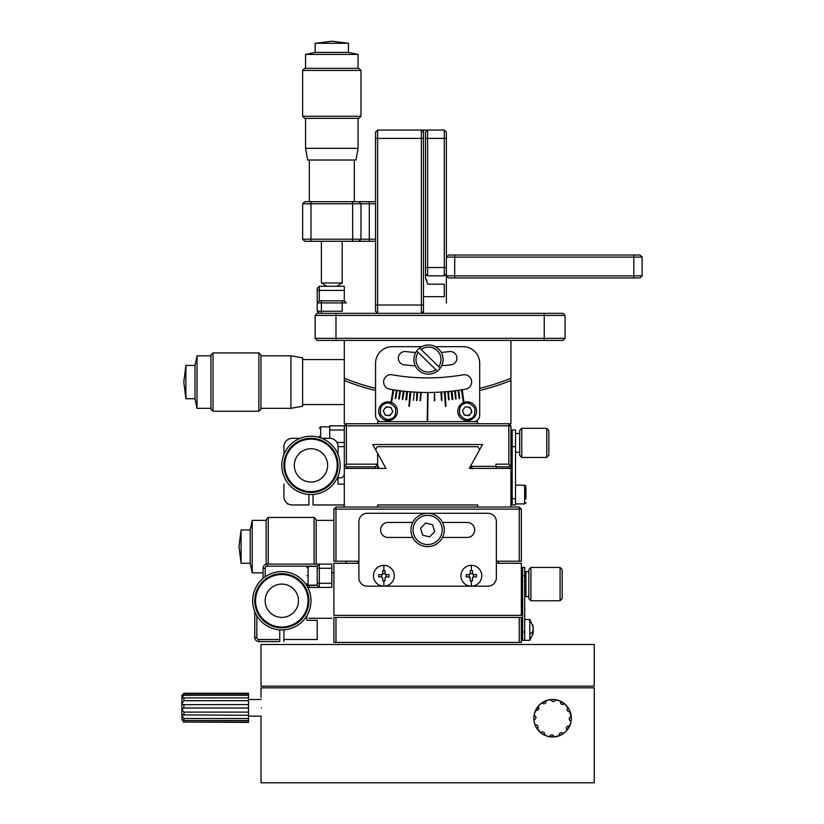 <?xml version="1.0" encoding="UTF-8"?>
<svg xmlns="http://www.w3.org/2000/svg" width="824" height="824" viewBox="0 0 824 824"><rect width="100%" height="100%" fill="white"/><g stroke="black" fill="none" stroke-linecap="round" stroke-linejoin="round"><path stroke-width="1.24" d="M559.959 700.997L554.099 699.545L559.939 700.987L565.13 704.304L569.322 709.794L571.331 718.229L570.795 713.759M570.764 713.636L569.374 709.886M569.322 709.794L567.448 706.807M567.396 706.735L565.254 704.417M565.14 704.304L560.042 701.039M554.099 699.545L547.775 700.122L541.419 703.181L538.525 705.838L534.446 713.512L533.839 718.188L534.343 722.555M534.426 722.864L535.981 726.933M536.074 727.098L538.371 730.445M538.494 730.589L541.234 733.154M541.389 733.267L547.672 736.326M554.068 736.924L559.939 735.482L554.099 736.914L547.775 736.347L553.955 736.924A18.746 18.746 0 0 1 540.874 732.866A2.081 2.081 0 0 1 544.654 734.081A2.081 2.081 0 0 1 544.386 735.09M559.939 735.482L565.13 732.165L567.386 729.745L570.733 722.936M570.754 722.844L569.374 726.583M571.331 718.229A18.746 18.746 0 0 1 571.114 721.062A2.081 2.081 0 0 1 569.24 718.899A2.081 2.081 0 0 1 571.289 716.901A18.746 18.746 0 0 1 571.331 718.229L570.795 722.71M569.322 726.675L567.448 729.662M567.396 729.734L565.254 732.052M565.14 732.155L560.042 735.43M547.775 736.347L541.419 733.288L536.105 727.149L534.446 722.957L533.839 718.281L534.343 713.914M534.426 713.605L535.981 709.536M536.074 709.371L538.371 706.024M538.494 705.88L541.234 703.315M541.389 703.202L547.672 700.143M547.744 700.122L553.955 699.535M261.002 718.229L261.002 782.8L594.248 782.8L594.248 687.824L261.002 687.824L261.002 697.403M261.321 707.816C260.971 721.258 260.971 721.258 261.321 707.816C260.971 694.385 260.971 694.385 261.321 707.816M261.043 717.436L261.105 716.406M427.625 644.502L261.002 644.502L261.002 686.155L594.248 686.155L594.248 644.502L427.625 644.502M261.115 699.494L248.498 699.494M261.115 716.149L248.498 716.149M545.766 700.771A2.081 2.081 0 0 1 544.427 703.644A2.081 2.081 0 0 1 542.089 702.707A18.746 18.746 0 0 1 571.289 716.901M537.959 706.518A2.081 2.081 0 0 1 538.824 708.218A2.081 2.081 0 0 1 535.734 710.031A18.746 18.746 0 0 1 542.089 702.707M534.055 715.407A2.081 2.081 0 0 1 535.94 717.477A2.081 2.081 0 0 1 533.89 719.558A18.746 18.746 0 0 1 535.734 710.031M535.682 726.325A18.746 18.746 0 0 1 535.126 725.048A2.081 2.081 0 0 1 538.072 726.943A2.081 2.081 0 0 1 537.063 728.735A18.746 18.746 0 0 1 533.89 719.558M540.874 732.866A18.746 18.746 0 0 1 537.063 728.735M549.763 736.769A2.081 2.081 0 0 1 551.915 734.884A2.081 2.081 0 0 1 553.913 736.934A18.746 18.746 0 0 0 559.403 735.698A2.081 2.081 0 0 1 560.33 732.989A2.081 2.081 0 0 1 563.091 733.762A18.746 18.746 0 0 1 559.403 735.698M567.221 729.951A2.081 2.081 0 0 1 566.675 727.139A2.081 2.081 0 0 1 569.446 726.428A18.746 18.746 0 0 1 563.091 733.762M571.114 721.062A18.746 18.746 0 0 1 569.446 726.428M569.497 710.144A18.746 18.746 0 0 1 570.054 711.421A2.081 2.081 0 0 1 567.345 710.494A2.081 2.081 0 0 1 568.117 707.734M564.306 703.603A2.081 2.081 0 0 1 561.494 704.149A2.081 2.081 0 0 1 560.784 701.379M555.417 699.7A2.081 2.081 0 0 1 553.254 701.585A2.081 2.081 0 0 1 551.256 699.535M248.498 700.699L248.498 704.572L183.319 704.664L181.857 703.325L183.937 700.699L248.498 700.699L248.498 697.897L183.937 697.897L183.937 700.699M248.498 722.03L183.937 722.03L248.498 722.401L248.498 718.507L183.937 718.507L183.937 720.536L248.498 720.536M183.937 693.89L181.877 695.497L183.937 693.241L248.498 693.241L248.498 693.89L183.937 693.89L183.937 695.291L248.498 695.291L248.498 697.897M183.937 697.897L181.857 698.103L183.937 695.291M248.498 693.241L183.937 693.241L181.857 695.322L181.857 715.675L182.722 714.902L248.498 715.273L248.498 712.111L183.937 712.111L181.857 709.763L183.937 708.012L248.498 708.012L248.498 704.572M183.762 708.001L183.937 704.572M183.937 712.111L183.937 715.273M183.937 718.507L181.857 715.675L182.011 719.342M183.937 722.03L181.857 719.486L183.937 720.536M181.857 719.486L183.937 722.401M248.498 695.291L248.498 693.89M248.498 715.273L248.498 718.507M248.498 708.012L248.498 712.111M510.932 507.038L510.932 468.413L469.278 468.413L479.64 449.719L477.972 446.701L377.268 446.701L375.61 449.719L385.962 468.413L344.308 468.413L344.308 507.038M377.629 507.038L377.629 504.958L477.611 504.958L477.611 507.038M477.611 504.958L377.629 504.958M377.629 468.413L377.629 453.385L372.736 444.527L482.503 444.527L470.947 465.406L470.947 468.413M472.605 468.969L471.452 466.322L495.935 466.322L495.935 464.159L508.851 464.159L509.85 465.488L510.932 464.664L508.851 466.806L508.851 468.413M444.28 421.641L377.629 421.641L477.611 421.641L377.629 421.641L377.629 423.732L510.932 423.732L510.932 378.247A220.78 220.78 0 0 1 479.692 388.341M508.851 423.732L510.932 425.812L508.851 423.732L508.851 425.812L346.389 425.812L346.389 423.732L344.308 425.812L346.389 423.732M346.389 468.413L346.389 466.806L344.308 464.664L344.308 425.812L346.389 425.812L346.389 464.159L377.557 464.159L375.548 466.806L375.548 468.413M344.308 468.413L344.308 464.664M375.548 466.806L346.389 466.806M345.39 465.488L346.389 464.159M471.452 466.322L470.947 465.406M508.851 464.159L508.851 425.812L510.932 425.812L510.932 464.911M495.935 466.322L495.935 468.413M508.851 466.806L495.935 466.806M510.932 467.414L510.932 464.849M510.808 468.413L510.726 467.064M510.901 468.413L510.839 464.736M512.178 446.639L515.515 446.639L515.515 429.974L512.178 429.974L512.178 504.958L515.515 504.958L515.515 498.705L512.178 498.705M515.515 446.639L515.515 498.705M344.308 484.131L338.056 484.131L344.308 484.131L344.308 504.958L313.068 504.958L313.068 494.472M321.824 438.306L329.734 438.306A8.333 8.333 0 0 1 338.056 446.639L338.056 454.549M338.056 476.221L338.056 484.131M283.909 446.639L283.909 454.549L283.909 446.639A8.333 8.333 0 0 1 292.242 438.306L300.152 438.306M283.909 484.131L283.909 496.625A8.333 8.333 0 0 0 292.242 504.958L308.897 504.958L292.242 504.958M308.897 494.472L308.897 504.958M338.056 446.639L344.308 446.639M329.734 438.306L329.734 429.974L344.308 429.974M344.308 425.812L329.734 425.812L329.734 429.974M338.056 477.879L340.147 477.879A4.161 4.161 0 0 0 344.308 473.718M301.945 479.383A16.665 16.665 0 0 1 310.988 448.719A16.665 16.665 0 0 1 326.963 470.092A16.665 16.665 0 0 1 301.945 479.383M296.743 487.427A26.244 26.244 0 0 1 310.988 439.141A26.244 26.244 0 0 1 336.161 472.811A26.244 26.244 0 0 1 296.743 487.427M283.909 465.385A27.079 27.079 0 0 1 310.988 438.306A27.079 27.079 0 0 1 338.067 465.385A27.079 27.079 0 0 1 310.988 492.464A27.079 27.079 0 0 1 283.909 465.385M310.988 436.215A29.159 29.159 0 0 1 340.147 465.385A29.159 29.159 0 0 1 310.988 494.544A29.159 29.159 0 0 1 281.818 465.385A29.159 29.159 0 0 1 310.988 436.215M285.99 502.135L287.298 503.33M319.321 436.226C319.321 426.647 319.321 426.647 319.321 436.226L319.321 437.431M515.515 503.917L524.63 503.917L524.63 485.171L525.928 486.469L525.928 490.095M525.928 498.983L525.928 487.087M519.676 433.517L515.515 433.517M519.676 452.263L515.515 452.263M545.509 428.305L521.767 428.305L521.767 457.464L545.509 457.464M545.509 457.32L546.755 457.32L546.755 428.459L545.509 428.459M546.755 457.32L548.836 455.209L548.836 430.571L546.755 428.459M521.767 428.305L519.676 430.396L519.676 455.384L521.767 457.464M512.178 437.678L511.354 437.678L511.354 449.142L511.354 437.678M512.178 448.091L511.354 448.091M377.629 423.732L344.308 423.732L344.308 380.492A222.861 222.861 0 0 0 375.548 390.483M479.692 390.483A222.861 222.861 0 0 0 510.932 380.492M477.611 421.641L477.611 423.732M367.514 388.392L365.269 387.754L367.514 388.392M363.703 387.29L360.479 386.291L363.703 387.29M358.873 385.776L353.64 384.015L358.873 385.776M351.22 383.139L356.545 385.014L351.22 383.139M358.09 385.529L361.303 386.559L358.09 385.529M504.031 383.139L498.705 385.014L504.031 383.139M487.025 388.588L493.947 386.559M487.726 388.392L489.971 387.754L487.726 388.392M491.537 387.29L494.761 386.302L491.537 387.29M496.367 385.787L501.589 384.015L496.367 385.787M344.308 340.415L344.308 380.492M344.308 378.247A220.78 220.78 0 0 0 375.548 388.341M510.932 340.415L510.932 378.247M377.629 421.641L388.053 421.641M415.317 365.846A192.445 192.445 0 0 1 404.172 364.805A6.664 6.664 0 0 1 398.311 358.193A6.664 6.664 0 0 1 405.789 351.58A179.117 179.117 0 0 0 415.718 352.517M390.998 402.339L392.997 389.731A218.69 218.69 0 0 1 389.649 389.165A7.292 7.292 0 0 1 383.623 381.986A7.292 7.292 0 0 1 392.173 374.807A204.115 204.115 0 0 0 463.067 374.807A7.292 7.292 0 0 1 471.513 380.719A7.292 7.292 0 0 1 465.601 389.165A218.69 218.69 0 0 1 462.243 389.731L463.974 402.431M427.203 421.641L427.625 392.482A218.69 218.69 0 0 0 428.037 392.482L427.625 421.641L381.8 421.641A6.252 6.252 0 0 1 375.548 415.399L375.548 363.322A16.665 16.665 0 0 1 392.214 346.667L421.713 346.667M427.625 421.641L473.44 421.641A6.252 6.252 0 0 0 479.692 415.399L479.692 363.322A16.665 16.665 0 0 0 463.026 346.667L435.257 346.667M416.511 400.546L416.903 392.224A218.69 218.69 0 0 1 413.895 392.059A218.69 218.69 0 0 1 410.877 391.843L410.043 391.781A218.69 218.69 0 0 1 407.458 391.554L406.675 399.846L405.841 399.774L406.623 391.472A218.69 218.69 0 0 1 404.038 391.215L402.709 399.444M410.877 391.843L409.322 406.345M463.449 402.637L461.419 389.855A218.69 218.69 0 0 1 458.844 390.246L458.02 390.36A218.69 218.69 0 0 1 455.445 390.71L454.621 390.813A218.69 218.69 0 0 1 452.036 391.122L452.942 399.403L452.118 399.496L451.202 391.215A218.69 218.69 0 0 1 448.617 391.472L448.987 399.805M459.195 398.61L458.02 390.36M455.662 399.074L454.621 390.813M441.17 352.404A179.117 179.117 0 0 0 449.451 351.58A6.664 6.664 0 0 1 456.877 357.379A6.664 6.664 0 0 1 451.078 364.805A192.445 192.445 0 0 1 441.695 365.722M420.075 400.691L420.755 392.378A218.69 218.69 0 0 0 421.167 392.389L420.487 400.701M413.895 392.059A218.69 218.69 0 0 0 414.307 392.08L413.38 400.371M434.33 400.722L434.516 392.378L434.753 400.701M441.458 400.392L440.933 392.08A218.69 218.69 0 0 1 417.737 392.265L416.923 400.567M408.9 406.314L410.043 391.781M402.297 399.403L403.204 391.122A218.69 218.69 0 0 1 400.629 390.813L399.166 399.022M398.754 398.971L399.794 390.71A218.69 218.69 0 0 1 397.219 390.36L395.633 398.548M395.221 398.497L396.396 390.246A218.69 218.69 0 0 1 393.821 389.855L391.524 402.524M458.844 390.246L459.607 398.548M455.445 390.71L456.074 399.022M448.575 399.846L447.782 391.554A218.69 218.69 0 0 1 445.197 391.781L445.928 406.345M445.506 406.376L444.363 391.843A218.69 218.69 0 0 1 441.767 392.028L441.88 400.371M462.243 389.731A218.69 218.69 0 0 1 461.419 389.855M452.036 391.122A218.69 218.69 0 0 1 451.202 391.215M448.617 391.472A218.69 218.69 0 0 1 447.782 391.554M445.197 391.781A218.69 218.69 0 0 1 444.363 391.843M441.767 392.028A218.69 218.69 0 0 1 440.933 392.08M417.737 392.265A218.69 218.69 0 0 1 416.903 392.224M407.458 391.554A218.69 218.69 0 0 1 406.623 391.472M404.038 391.215A218.69 218.69 0 0 1 403.204 391.122M400.629 390.813A218.69 218.69 0 0 1 399.794 390.71M397.219 390.36A218.69 218.69 0 0 1 396.396 390.246M393.821 389.855A218.69 218.69 0 0 1 392.997 389.731M419.571 348.037A14.575 14.575 0 0 1 440.284 368.132A14.575 14.575 0 0 1 415.492 366.206A14.575 14.575 0 0 1 419.571 348.037L421.085 349.5A12.494 12.494 0 0 1 438.78 366.659L421.085 349.5M435.875 369.646A12.494 12.494 0 0 1 418.19 352.487L436.411 370.172M418.19 352.487L416.676 351.024M438.78 366.659L440.284 368.132M384.468 402.565A9.373 9.373 0 0 1 397.24 409.404A9.373 9.373 0 0 1 388.053 420.601A9.373 9.373 0 0 1 384.468 402.565A9.373 9.373 0 0 0 388.053 420.601A9.373 9.373 0 0 0 391.627 419.89M385.313 414.791L387.496 415.358A4.161 4.161 0 0 0 391.349 413.772M389.886 415.677L392.811 411.866L390.978 407.417L386.209 406.788L383.284 410.599L385.117 415.049L389.886 415.677M390.782 407.674L388.598 407.097A4.161 4.161 0 0 0 384.746 408.694M463.613 402.565A9.373 9.373 0 0 1 476.385 409.404A9.373 9.373 0 0 1 467.198 420.601A9.373 9.373 0 0 1 463.613 402.565A9.373 9.373 0 0 0 467.198 420.601A9.373 9.373 0 0 0 470.772 419.89M464.458 414.791L466.642 415.358A4.161 4.161 0 0 0 471.04 409.641A4.161 4.161 0 0 0 467.744 407.097M464.262 415.049L469.031 415.677L471.967 411.866L470.123 407.417L465.354 406.788L462.429 410.599L464.262 415.049M185.894 381.986L185.894 398.734L183.803 382.068L185.894 365.413L185.894 381.986M210.944 355.824L197.029 355.824L197.029 408.323L210.944 408.323M185.894 365.413L195.01 365.413L195.01 398.734L197.029 408.323M213.025 352.909L210.944 354.989L210.944 409.147L213.025 411.238L258.87 411.238L258.87 352.909L213.025 352.909L213.025 411.238M258.87 411.238L260.95 409.147L260.95 354.989L258.87 352.909M290.923 355.824L302.635 357.894L302.635 406.253L290.923 408.323L290.923 355.824L260.95 355.824M519.264 642.421L521.345 642.421L521.345 617.423L333.895 617.423L333.895 642.421L519.264 642.421L519.264 617.423M335.976 617.423L335.976 642.421M496.357 563.276L521.345 563.276L521.345 615.343L333.895 615.343L333.895 563.276L358.893 563.276M335.976 507.038L333.895 509.119L335.976 509.119L335.976 507.038L519.264 507.038L521.345 509.119L521.345 561.196L496.357 561.196M358.893 561.196L333.895 561.196L333.895 509.119M335.976 561.196L335.976 509.119L519.264 509.119L519.264 561.196M519.264 507.038L519.264 509.119L521.345 509.119M254.75 611.604L254.75 637.426A4.161 4.161 0 0 0 258.911 641.587L279.748 641.587L279.748 639.506L258.911 639.506A2.081 2.081 0 0 1 256.831 637.426L256.831 615.796M306.786 620.338L306.786 615.837L306.786 620.338L317.23 620.338L317.23 639.506L283.909 639.506L283.909 629.855M283.909 641.587L283.909 639.506L283.909 641.587M279.748 629.855L279.748 639.506M331.815 618.258L308.876 618.258L331.815 618.258M263.083 578.427L263.083 568.272A4.161 4.161 0 0 1 267.244 564.11L319.321 564.11L317.23 566.191L317.23 585.349L319.321 587.43L308.897 587.43A8.333 8.333 0 0 0 307.805 587.512A8.333 8.333 0 0 1 308.897 587.43L331.815 587.43L331.815 583.268L319.321 583.268L319.321 587.43M317.23 568.272L331.815 568.272L331.815 564.11L319.321 564.11L319.321 583.268L317.23 583.268M265.163 576.831L265.163 568.272A2.081 2.081 0 0 1 267.244 566.191L317.23 566.191M317.23 585.349L306.724 585.576M306.724 585.586A10.413 10.413 0 0 1 308.639 585.359M331.815 568.272L331.815 583.268M522.591 632.008L522.591 640.341L524.682 640.341L524.682 632.008L522.591 632.008L522.591 575.77L524.682 575.77L524.682 632.008M524.682 575.77L524.682 567.437L522.591 567.437L522.591 575.77M298.484 600.768A16.665 16.665 0 0 1 281.829 617.423A16.665 16.665 0 0 1 265.163 600.768A16.665 16.665 0 0 1 281.829 584.103A16.665 16.665 0 0 1 298.484 600.768M308.073 600.768A26.244 26.244 0 0 1 281.829 627.013A26.244 26.244 0 0 1 255.584 600.768A26.244 26.244 0 0 1 281.829 574.513A26.244 26.244 0 0 1 308.073 600.768M254.75 600.768A27.079 27.079 0 0 1 281.829 573.689A27.079 27.079 0 0 1 308.907 600.768A27.079 27.079 0 0 1 281.829 627.847A27.079 27.079 0 0 1 254.75 600.768M281.829 571.599A29.159 29.159 0 0 1 310.988 600.768A29.159 29.159 0 0 1 281.829 629.927A29.159 29.159 0 0 1 252.659 600.768A29.159 29.159 0 0 1 281.829 571.599M498.438 563.276L498.438 561.196M241.082 529.956L250.208 529.956L250.208 563.276L241.082 563.276L239.001 546.611L241.082 529.956L241.082 563.276M266.131 520.366L252.216 520.366L252.216 572.855L263.083 572.855M357.822 563.276L357.822 561.196M346.111 563.276L346.111 561.196M331.815 572.855L333.895 572.855M316.148 520.366L333.895 520.366M316.148 564.11L316.148 519.532L314.068 517.451L314.068 564.11M266.131 564.255L266.131 519.532L268.222 517.451L268.222 564.11M268.222 517.451L314.068 517.451M442.498 537.444L467.198 537.444A7.498 7.498 0 0 0 474.696 529.945A7.498 7.498 0 0 0 467.198 522.447L442.498 522.447M412.742 522.447L388.053 522.447A7.498 7.498 0 0 0 380.554 529.945A7.498 7.498 0 0 0 388.053 537.444L412.742 537.444M358.893 577.851L358.893 521.623A8.333 8.333 0 0 1 367.216 513.29L488.024 513.29A8.333 8.333 0 0 1 496.357 521.623L496.357 577.851A8.333 8.333 0 0 1 488.024 586.183L367.216 586.183A8.333 8.333 0 0 1 358.893 577.851M413.04 529.945A14.575 14.575 0 0 1 427.625 515.371A14.575 14.575 0 0 1 442.2 529.945A14.575 14.575 0 0 1 427.625 544.53A14.575 14.575 0 0 1 413.04 529.945M410.96 529.945A16.665 16.665 0 0 1 427.625 513.29A16.665 16.665 0 0 1 444.28 529.945A16.665 16.665 0 0 1 427.625 546.611A16.665 16.665 0 0 1 410.96 529.945M429.634 536.877L422.63 535.157L420.611 528.236L425.606 523.024L432.61 524.744L434.629 531.665L429.634 536.877M306.816 575.77C306.816 585.349 306.816 585.349 306.816 575.77C306.816 566.191 306.816 566.191 306.816 575.77M532.572 635.098A16.624 15.368 180 0 0 533.169 632.873A16.624 15.368 180 0 0 533.221 632.544L533.221 631.874L532.572 632.925L533.221 628.156A16.624 15.368 180 0 0 532.572 625.612L532.572 624.746A16.624 15.368 0 0 1 533.169 626.982L529.77 619.514L529.77 640.341L524.682 640.341M533.221 627.981L533.221 627.301A16.624 15.368 0 0 0 533.169 626.982A16.624 15.368 0 0 1 533.221 627.301L533.169 627.847M533.221 629.794L533.221 631.689A16.624 15.368 0 0 1 533.169 631.998M533.272 631.771L533.2 631.771A16.624 15.368 0 0 0 533.221 631.689L532.613 631.689M533.221 628.156A16.624 15.368 180 0 0 532.572 625.612M532.572 632.925L532.613 631.895A16.665 6.365 0 0 1 529.77 633.903M533.221 631.874L533.221 632.544L533.19 631.874M533.169 632.873L529.77 640.341L533.169 632.873A16.624 15.368 180 0 0 533.221 632.544M471.359 586.183A10.413 10.413 0 0 0 481.772 575.77A10.413 10.413 0 0 0 471.359 565.357A10.413 10.413 0 0 0 460.946 575.77A10.413 10.413 0 0 0 471.359 586.183L471.359 580.92L470.236 580.899L470.205 577.861A1.246 1.246 0 0 0 469.268 576.934L469.268 574.616A1.246 1.246 0 0 0 470.205 573.679L472.512 573.679A1.246 1.246 0 0 0 473.45 574.616L473.45 576.934A1.246 1.246 0 0 0 472.512 577.861L473.45 576.934M470.236 578.489L468.99 576.893L466.229 576.893L466.229 574.647L468.99 574.647L470.236 573.401L470.236 570.641L472.482 570.641L472.512 573.679M473.738 576.893L476.488 576.893L476.488 574.647L473.738 574.647L472.482 573.051M472.482 578.149L472.482 580.899L471.359 580.92M383.881 586.183A10.413 10.413 0 0 0 394.294 575.77A10.413 10.413 0 0 0 383.881 565.357A10.413 10.413 0 0 0 373.468 575.77A10.413 10.413 0 0 0 383.881 586.183L383.881 580.92L382.758 580.899L382.758 578.489M382.758 570.981L385.004 570.641L385.004 573.051M386.26 576.893L389.01 576.893L389.01 574.647L386.26 574.647L385.045 573.679A1.246 1.246 0 0 0 385.972 574.616L385.972 576.934A1.246 1.246 0 0 0 385.045 577.861L385.972 576.934M385.004 578.149L385.004 580.899L383.881 580.92M382.758 573.401L381.79 574.616A1.246 1.246 0 0 0 382.727 573.679L382.758 570.641M382.727 573.679L385.045 573.679M381.512 574.647L378.752 574.647L378.752 576.893L381.79 576.934L381.79 574.616M381.512 576.893L382.758 578.149M560.083 600.768L562.174 598.677L562.174 569.518L560.083 567.437L560.083 600.768L530.924 600.768L530.924 567.437L560.083 567.437M530.924 567.437L528.843 569.518L528.843 598.677L530.924 600.768M528.843 571.609L525.928 571.609L525.928 596.597L528.843 596.597M335.976 340.415L335.976 338.334L315.149 338.334L317.23 340.415L562.998 340.415L565.089 338.334L544.252 338.334L544.252 340.415M317.23 340.415L315.149 338.334L315.149 315.427L317.23 313.336L315.149 315.427L544.252 315.427L544.252 338.334L335.976 338.334L335.976 313.336L317.23 313.336M335.976 313.336L562.998 313.336L565.089 315.427L565.089 338.334L562.998 340.415M562.998 313.336L565.089 315.427L544.252 315.427L544.252 313.336M375.548 138.391L375.548 132.139L377.629 130.058L421.373 130.058L421.373 313.336L423.454 311.256L423.454 305.014L377.629 305.014L377.629 313.336L375.548 311.256L375.548 138.391L423.454 138.391L423.454 130.058L427.625 130.058L427.625 138.391L446.371 138.391L446.371 132.139L444.28 130.058L444.28 275.855L446.371 273.764L444.28 275.855L446.371 273.764L446.371 138.391M375.548 305.014L377.629 305.014L377.629 130.058M421.373 130.058L423.454 132.139L423.454 130.058L421.373 130.058L423.454 130.058M423.454 311.256L423.454 313.336L423.454 311.256M423.454 305.014L423.454 138.391M423.454 296.681L444.28 296.681L444.28 284.177L427.625 284.177L425.534 277.935L425.534 273.764L427.625 275.855L444.28 275.855L446.371 273.764M448.452 277.935L633.821 277.935L633.821 275.855L642.143 275.855L642.143 257.109L640.063 255.018L448.452 255.018L446.371 257.109L633.821 257.109L633.821 275.855L446.371 275.855L448.452 277.935L446.371 275.855L446.371 302.923L446.371 267.522L425.534 267.522L425.534 138.391L427.625 138.391L427.625 275.855M426.966 280.809L425.534 277.935L425.534 132.139L427.625 130.058L444.28 130.058M633.821 255.018L633.821 257.109L642.143 257.109M642.143 275.855L640.063 277.935L642.143 275.855M633.821 277.935L640.063 277.935M319.321 286.268L319.321 300.842L317.23 302.923L321.401 302.923L321.401 300.842L342.228 300.842L342.228 302.923L346.389 302.923L344.308 300.842L342.228 300.842L344.308 300.842L344.308 286.268L319.321 286.268L317.23 288.349L317.23 311.256L321.401 311.256L321.401 302.923L342.228 302.923L342.228 311.256L321.401 311.256L321.401 313.336M321.401 300.842L319.321 300.842M317.23 311.256L319.321 313.336M310.988 241.278L310.988 203.786L302.655 203.786L302.655 239.197L304.736 241.278L358.893 241.278L360.974 239.197L352.641 239.197L352.641 241.278M375.548 239.197L360.974 239.197L360.974 203.786L358.893 201.705L310.988 201.705L310.988 203.786L352.641 203.786L352.641 239.197L302.655 239.197M375.548 201.705L369.307 201.705L369.307 203.786L352.641 203.786L352.641 201.705M310.988 201.705L304.736 201.705L302.655 203.786M358.893 241.278L375.548 241.278M369.307 241.278L369.307 203.786L375.548 203.786M358.893 201.705L369.307 201.705M321.401 241.278L321.401 282.972L342.218 282.972L336.769 286.268M315.149 43.281L331.815 41.2L348.47 43.281L315.149 43.281L315.149 52.406L348.47 52.406L358.059 54.415L305.57 54.415L305.57 68.33M302.645 70.421L360.974 70.421L358.893 68.33L304.736 68.33L302.645 70.421L302.645 116.266L360.974 116.266L358.893 118.347L304.736 118.347L302.645 116.266M305.57 148.31L358.059 148.31L355.999 160.021L307.63 160.021L305.57 148.31L305.57 118.347M344.308 442.478L336.944 442.478M329.734 426.853L320.618 426.853L320.618 437.853M384.963 403.77C388.32 401.896 391.833 403.348 395.51 408.148C396.293 414.142 394.83 417.655 391.132 418.695C387.774 420.57 384.262 419.107 380.585 414.317C379.802 408.323 381.265 404.8 384.963 403.77M464.108 403.77C467.466 401.896 470.978 403.348 474.655 408.148C475.438 414.142 473.975 417.655 470.277 418.695C466.92 420.57 463.407 419.107 459.73 414.317C458.947 408.323 460.41 404.8 464.108 403.77M258.911 641.587L258.911 639.506M254.75 637.426L256.831 637.426M263.083 568.272L265.163 568.272M267.244 566.191L267.244 564.11M308.897 585.349L308.897 587.43M317.23 566.397L308.125 566.397L308.125 585.143L306.816 583.845M471.359 565.357L471.359 570.62M383.881 565.357L383.881 570.62M454.693 277.935L454.693 255.018M317.23 290.429L344.308 290.429M377.629 465.529L379.298 468.413M288.204 503.917L287.298 503.917M320.618 426.853L319.321 428.15L320.618 426.853M525.918 486.284L524.63 485.171L515.515 485.171M525.928 502.609L524.63 503.917L525.918 502.805M302.635 359.573L344.308 359.573M302.635 404.563L344.308 404.563M260.95 408.323L290.923 408.323M197.029 355.824L195.01 365.413M185.894 398.734L195.01 398.734M252.216 520.366L250.208 529.956M252.216 572.855L250.208 563.276M317.23 585.143L308.125 585.143M308.125 566.397L306.816 567.705M533.169 626.982L529.77 619.514L524.682 619.514M342.218 241.278L342.218 282.972M321.401 282.972L326.86 286.268M309.319 160.021L309.319 201.705M354.31 160.021L354.31 201.705M358.059 118.347L358.059 148.31M360.974 70.421L360.974 116.266M358.059 54.415L358.059 68.33M305.57 54.415L315.149 52.406M348.47 43.281L348.47 52.406"/></g></svg>
